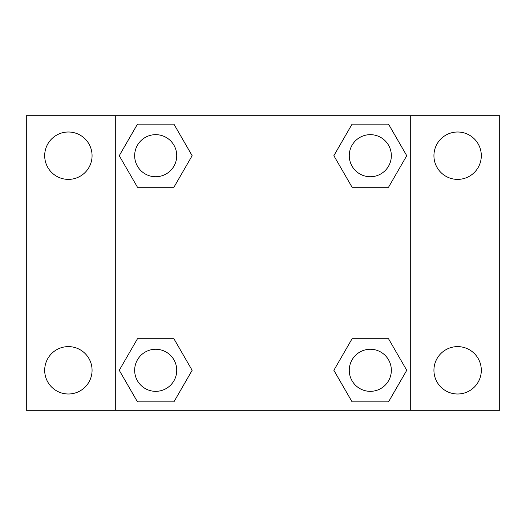 <?xml version="1.0" encoding="UTF-8"?>
<svg xmlns="http://www.w3.org/2000/svg" width="526" height="526" viewBox="0 0 526 526"><rect width="100%" height="100%" fill="white"/><g stroke="black" fill="none" stroke-linecap="round" stroke-linejoin="round"><path stroke-width="0.79" d="M26.3 115.72L499.7 115.72L499.7 410.28L26.3 410.28L26.3 115.72M457.62 132.006A23.69 23.69 0 0 1 481.31 155.696A23.69 23.69 0 0 1 457.62 179.386A23.69 23.69 0 0 1 433.93 155.696A23.69 23.69 0 0 1 457.62 132.006M457.62 346.614A23.69 23.69 0 0 1 481.31 370.304A23.69 23.69 0 0 1 457.62 393.994A23.69 23.69 0 0 1 433.93 370.304A23.69 23.69 0 0 1 457.62 346.614M68.38 346.614A23.69 23.69 0 0 1 92.07 370.304A23.69 23.69 0 0 1 68.38 393.994A23.69 23.69 0 0 1 44.69 370.304A23.69 23.69 0 0 1 68.38 346.614M68.38 132.006A23.69 23.69 0 0 1 92.07 155.696A23.69 23.69 0 0 1 68.38 179.386A23.69 23.69 0 0 1 44.69 155.696A23.69 23.69 0 0 1 68.38 132.006M137.477 338.744L173.915 338.744L192.141 370.304L173.915 401.864L137.477 401.864L119.251 370.304L137.477 338.744L173.915 338.744L137.477 338.744M352.085 124.136L388.523 124.136L406.749 155.696L388.523 187.256L352.085 187.256L333.859 155.696L352.085 124.136L388.523 124.136L352.085 124.136M115.72 410.28L115.72 115.72M410.28 115.72L410.28 410.28M137.477 124.136L173.915 124.136L192.141 155.696L173.915 187.256L137.477 187.256L119.251 155.696L137.477 124.136L173.915 124.136L137.477 124.136M352.085 338.744L388.523 338.744L406.749 370.304L388.523 401.864L352.085 401.864L333.859 370.304L352.085 338.744L388.523 338.744L352.085 338.744M388.523 401.864L352.085 401.864L388.523 401.864M391.344 370.304A21.04 21.04 0 0 0 359.784 352.085A21.04 21.04 0 0 0 359.784 388.523A21.04 21.04 0 0 0 391.344 370.304M173.915 401.864L137.477 401.864L173.915 401.864M176.736 370.304A21.04 21.04 0 0 0 145.176 352.085A21.04 21.04 0 0 0 145.176 388.523A21.04 21.04 0 0 0 176.736 370.304M388.523 187.256L352.085 187.256L388.523 187.256M391.344 155.696A21.04 21.04 0 0 0 359.784 137.477A21.04 21.04 0 0 0 359.784 173.915A21.04 21.04 0 0 0 391.344 155.696M173.915 187.256L137.477 187.256L173.915 187.256M176.736 155.696A21.04 21.04 0 0 0 145.176 137.477A21.04 21.04 0 0 0 145.176 173.915A21.04 21.04 0 0 0 176.736 155.696"/></g></svg>
